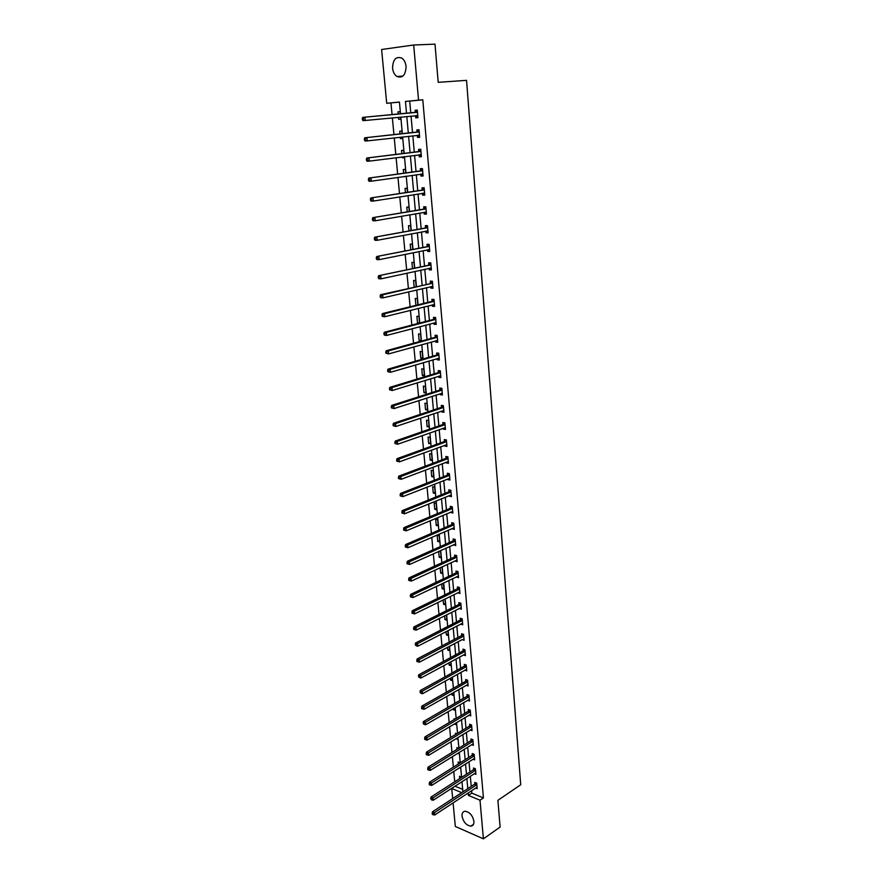 <?xml version="1.0" encoding="UTF-8"?>
<svg xmlns="http://www.w3.org/2000/svg" width="883" height="883" viewBox="0 0 883 883"><rect width="100%" height="100%" fill="white"/><g stroke="black" fill="none" stroke-linecap="round" stroke-linejoin="round"><path stroke-width="1.32" d="M406.059 66.446C405.694 75.033 402.648 78.388 396.92 76.49C394.48 74.801 393.034 72.009 392.571 68.134C392.902 59.503 395.97 56.148 401.787 58.09C404.193 59.801 405.617 62.594 406.059 66.446M473.906 821.289C474.061 824.247 473.034 825.87 470.849 826.157C466.301 825.384 463.365 822.051 462.041 816.157C461.875 813.155 462.924 811.521 465.153 811.245C469.679 812.051 472.604 815.406 473.906 821.289M399.436 102.108L386.71 103.3L381.611 49.503L413.697 44.989L435.01 44.15L438.189 82.34L466.544 80.342L520.716 784.755L497.891 800.34L500.109 827.04L483.398 838.85L455.319 826.444L453.089 802.868M452.681 798.563L451.721 788.497L461.71 792.636M455.131 786.058L451.721 788.497M390.97 102.936L392.074 114.658M392.372 117.88L393.95 134.624M394.248 137.891L395.805 154.426M396.114 157.737L397.648 174.05M397.968 177.395L399.48 193.498M399.789 196.887L401.29 212.792M401.61 216.203L403.078 231.909M403.41 235.364L404.867 250.86M405.187 254.348L406.633 269.657M406.964 273.178L408.376 288.288M408.719 291.843L410.109 306.754M410.452 310.341L411.831 325.076M412.173 328.697L413.542 343.244M413.884 346.887L415.231 361.246M415.584 364.933L416.908 379.116M417.262 382.825L418.575 396.82M418.928 400.562L420.22 414.392M420.584 418.156L421.864 431.809M422.217 435.606L423.487 449.094M423.84 452.913L425.098 466.224M425.451 470.076L426.688 483.222M427.052 487.096L428.277 500.087M428.641 503.983L429.844 516.809M430.209 520.738L431.401 533.398M431.776 537.35L432.946 549.855M433.321 553.829L434.48 566.18M434.855 570.175L436.003 582.383M436.379 586.4L437.515 598.442M437.891 602.482L439.006 614.391M439.392 618.453L440.496 630.197M440.882 634.292L441.975 645.892M442.361 649.998L443.432 661.466M443.818 665.594L444.889 676.908M445.275 681.058L446.323 692.239M446.721 696.411L447.758 707.46M448.145 711.643L449.171 722.548M449.568 726.753L450.573 737.526M450.97 741.753L451.975 752.393M452.372 756.632L453.365 767.15M453.763 771.4L454.734 781.786M455.153 786.267L462.703 789.38M461.191 782.139L461.864 782.415L461.798 781.753M461.412 777.493L459.469 776.201L459.69 778.596M459.469 767.78L460.551 768.21L460.451 767.161M460.065 762.912L458.145 761.974L458.332 764.005M457.714 753.309L459.237 753.905L459.105 752.448M458.575 748.32L456.82 747.647L456.975 749.303M455.992 738.696L457.902 739.49L457.736 737.636M456.864 733.718L455.485 733.21L455.606 734.49M454.613 723.751L456.566 724.965L456.356 722.702M455.131 719.016L454.138 718.663L454.226 719.557M453.211 708.685L453.31 709.656L455.22 710.34L454.977 707.658M451.809 693.508L451.941 694.932L453.862 695.605L453.575 692.493M450.396 678.21L450.573 680.109L452.493 680.749L452.173 677.217M448.961 662.791L449.182 665.164L451.114 665.793L450.749 661.82M447.526 647.261L447.791 650.109L449.734 650.716L449.326 646.301M446.081 631.599L446.39 634.932L448.332 635.528L447.88 630.661M444.613 615.815L444.977 619.645L446.919 620.219L446.434 614.899M443.145 599.91L443.542 604.248L445.507 604.789L444.966 599.016M441.666 583.884L442.107 588.729L444.072 589.248L443.189 583.155M440.164 567.725L440.661 573.078L442.626 573.586L442.074 567.526L441.103 567.283M438.652 551.433L439.204 557.316L441.169 557.802L440.606 551.698L438.95 551.301M439.712 541.897L439.138 535.749L437.162 535.297L437.736 541.434L439.712 541.897M438.233 525.871L437.659 519.668L435.672 519.237L436.246 525.429L438.233 525.871M436.743 509.712L436.169 503.465L434.182 503.045L434.756 509.292L436.743 509.712M435.242 493.42L434.668 487.129L432.67 486.743L433.255 493.023L435.242 493.42M433.73 477.008L433.145 470.661L431.147 470.297L431.732 476.632L433.73 477.008M432.206 460.462L431.621 454.072L429.613 453.73L430.209 460.12L432.206 460.462M430.672 443.796L430.076 437.339L428.067 437.03L428.663 443.465L430.672 443.796M429.127 426.986L428.531 420.485L426.511 420.187L427.107 426.677L429.127 426.986M427.56 410.032L426.964 403.487L424.933 403.222L425.54 409.756L427.56 410.032M425.992 392.957L425.385 386.346L423.354 386.114L423.961 392.703L425.992 392.957M424.403 375.739L423.796 369.072L421.754 368.862L422.372 375.507L424.403 375.739M422.802 358.377L422.184 351.666L420.142 351.478L420.772 358.178L422.802 358.377M421.191 340.871L420.573 334.105L418.52 333.94L419.149 340.706L421.191 340.871M419.557 323.068L418.939 316.401L416.886 316.269L417.516 323.09L419.05 323.2M415.871 305.319L417.88 304.834L417.295 298.564L415.242 298.454L415.937 305.33M416.18 286.478L415.639 280.562L413.575 280.485L414.171 286.942M414.48 267.957L413.972 262.417L411.897 262.372L412.46 268.399M412.758 249.271L412.284 244.127L410.209 244.105L410.727 249.679M411.025 230.43L410.584 225.673L408.498 225.684L408.972 230.816M409.271 211.423L408.873 207.075L406.787 207.108L407.218 211.777M407.505 192.251L407.14 188.311L405.043 188.377L405.44 192.582M403.95 176.545L406.037 176.247M405.727 172.925L405.396 169.393L403.299 169.481L403.641 173.211M402.14 156.964L402.218 157.781L404.315 157.66L404.226 156.699M403.928 153.41L403.641 150.309L401.533 150.43L401.831 153.675M400.308 137.218L400.441 138.631L402.549 138.476L402.416 136.986M402.118 133.741L401.864 131.059L399.756 131.225L400.01 133.962M398.465 117.307L398.652 119.315L400.772 119.139L400.584 117.097M400.286 113.885L400.087 111.644L397.968 111.843L398.167 114.084M471.599 790.649L471.831 793.144L483.431 797.934L422.791 99.812L409.701 101.103L410.761 112.914M411.048 116.103L412.527 132.605M412.825 135.827L414.282 152.13M414.58 155.386L416.025 171.479M416.312 174.779L417.747 190.673M418.045 194.006L419.447 209.69M419.756 213.057L421.147 228.554M421.456 231.953L422.825 247.251M423.134 250.695L424.491 265.794M424.8 269.271L426.136 284.183M426.456 287.692L427.78 302.416M428.089 305.959L429.403 320.496M429.723 324.072L431.003 338.432M431.334 342.03L432.604 356.213M432.935 359.845L434.193 373.851M434.513 377.516L435.761 391.346M436.092 395.032L437.317 408.697M437.648 412.416L438.862 425.904M439.193 429.646L440.396 442.968M440.727 446.743L441.908 459.9M442.251 463.707L443.421 476.699M443.763 480.529L444.922 493.365M445.264 497.217L446.401 509.888M446.743 513.763L447.869 526.29M448.222 530.186L449.337 542.559M449.69 546.478L450.783 558.696M451.136 562.648L452.217 574.712M452.571 578.685L453.641 590.595M454.005 594.59L455.065 606.356M455.418 610.374L456.467 622.007M456.831 626.047L457.858 637.526M458.222 641.588L459.237 652.923M459.601 657.007L460.617 668.21M460.981 672.316L461.975 683.376M462.339 687.504L463.321 698.431M463.696 702.57L464.668 713.376M465.043 717.526L465.992 728.199M466.367 732.371L467.317 742.912M467.692 747.106L468.63 757.515M469.005 761.731L469.933 772.007M470.308 776.245L471.224 786.4M475.595 788.011L477.184 788.662L476.699 783.155L474.767 782.371L474.899 783.861M474.281 773.674L475.915 774.325L475.429 768.773L473.487 768.011L473.619 769.501M472.968 759.225L474.646 759.877L474.149 754.292L472.206 753.541L472.339 755.042M471.632 744.667L473.365 745.318L472.858 739.689L470.915 738.961L471.047 740.473M470.286 729.998L472.063 730.649L471.566 724.976L469.601 724.27L469.745 725.804M468.917 715.219L470.76 715.87L470.253 710.164L468.288 709.468L468.431 711.014M467.549 700.329L469.447 700.981L468.939 695.23L466.964 694.557L467.107 696.113M466.158 685.329L468.122 685.981L467.615 680.186L465.639 679.535L465.771 681.091M464.8 670.186L466.787 670.87L466.268 665.02L464.292 664.391L464.436 665.97M463.454 654.921L465.44 655.639L464.922 649.745L462.935 649.126L463.078 650.716M462.085 639.535L464.094 640.285L463.564 634.347L461.577 633.762L461.71 635.363M460.705 624.038L462.725 624.822L462.195 618.84L460.198 618.266L460.341 619.877M459.326 608.409L461.345 609.226L460.816 603.199L458.807 602.648L458.95 604.27M457.924 592.67L459.955 593.519L459.425 587.449L457.416 586.919L457.56 588.553M456.522 576.798L458.564 577.692L458.023 571.566L456.003 571.058L456.158 572.703M455.098 560.815L457.151 561.731L456.61 555.562L454.59 555.076L454.734 556.731M453.663 544.69L455.738 545.65L455.186 539.425L453.156 538.961L453.31 540.639M452.228 528.442L454.304 529.436L453.752 523.166L451.721 522.725L451.864 524.414M450.772 512.074L452.858 513.1L452.306 506.776L450.264 506.356L450.418 508.067M449.304 495.562L449.37 496.224L451.412 496.632L450.849 490.264L448.796 489.866L448.95 491.588M447.824 478.928L447.891 479.646L449.944 480.032L449.37 473.608L447.328 473.233L447.482 474.966M446.345 462.151L446.412 462.935L448.465 463.299L447.891 456.82L445.838 456.478L445.992 458.222M444.844 445.242L444.911 446.092L446.975 446.423L446.401 439.9L444.337 439.579L444.491 441.334M443.332 428.2L443.409 429.116L445.474 429.425L444.889 422.847L442.825 422.549L442.979 424.315M441.798 411.014L441.886 411.997L443.961 412.273L443.376 405.65L441.301 405.374L441.456 407.162M440.264 393.686L440.352 394.734L442.438 394.988L441.842 388.31L439.767 388.056L439.922 389.867M438.719 376.224L438.818 377.339L440.893 377.571L440.297 370.827L438.211 370.606L438.376 372.427M437.151 358.608L437.251 359.789L439.348 359.999L438.741 353.2L436.655 353.001L436.82 354.834M435.573 340.849L435.683 342.107L437.78 342.284L437.173 335.43L435.076 335.264L435.242 337.107M433.983 322.946L434.105 324.271L436.202 324.414L435.595 317.505L433.487 317.372L433.652 319.238M432.383 304.889L432.504 306.291L434.613 306.412L434.006 299.436L431.886 299.326L432.052 301.202M430.772 286.677L430.893 288.156L433.012 288.244L432.394 281.224L430.275 281.136L430.44 283.035M429.138 268.322L429.27 269.867L431.401 269.933L430.772 262.847L428.641 262.792L428.818 264.701M427.493 249.801L427.637 251.423L429.767 251.456L429.138 244.315L427.008 244.293L427.173 246.214M425.838 231.136L425.981 232.825L428.123 232.836L427.482 225.629L425.352 225.64L425.518 227.582M424.16 212.295L424.326 214.072L426.467 214.05L425.816 206.777L423.674 206.821L423.851 208.774M422.482 193.3L422.648 195.165L424.789 195.099L424.138 187.77L421.997 187.836L422.173 189.823M420.783 174.15L420.948 176.081L423.1 175.993L422.449 168.598L420.297 168.697L420.474 170.695M419.061 154.834L419.237 156.843L421.401 156.721L420.738 149.26L418.586 149.393L418.763 151.412M417.339 135.408L417.516 137.439L419.69 137.284L419.017 129.757L416.853 129.922L417.03 131.953M415.606 115.816L415.783 117.858L417.957 117.671L417.284 110.088L415.109 110.287L415.286 112.329M413.697 44.989L418.542 100.165L405.452 101.457L406.522 113.311M422.791 99.812L418.542 100.165M483.431 797.934L480.01 800.23L483.398 838.85M468.178 792.912L468.398 795.417L480.01 800.23M406.809 116.501L408.31 133.068M408.608 136.302L410.087 152.649M410.385 155.927L411.853 172.064M412.151 175.375L413.597 191.313M413.906 194.657L415.33 210.397M415.639 213.774L417.041 229.315M417.361 232.726L418.752 248.068M419.061 251.523L420.44 266.666M420.75 270.154L422.107 285.11M422.427 288.631L423.763 303.399M424.094 306.953L425.407 321.533M425.738 325.121L427.041 339.525M427.372 343.134L428.663 357.361M428.995 361.004L430.264 375.043M430.595 378.719L431.853 392.582M432.195 396.29L433.432 409.988M433.774 413.719L434.999 427.24M435.341 431.003L436.555 444.359M436.897 448.145L438.089 461.334M438.443 465.153L439.624 478.178M439.966 482.019L441.136 494.888M441.489 498.752L442.637 511.456M442.99 515.352L444.127 527.902M444.491 531.82L445.617 544.215M445.97 548.144L447.085 560.396M447.438 564.358L448.531 576.444M448.895 580.429L449.977 592.383M450.341 596.389L451.412 608.188M451.776 612.217L452.836 623.862M453.2 627.912L454.248 639.424M454.624 643.497L455.65 654.866M456.025 658.961L457.041 670.186M457.416 674.303L458.42 685.396M458.796 689.524L459.789 700.484M460.164 704.634L461.147 715.451M461.522 719.623L462.493 730.318M462.869 734.501L463.829 745.064M464.215 749.27L465.164 759.7M465.54 763.927L466.478 774.236M466.864 778.475L467.791 788.651M400.518 113.863L399.425 102.042L386.71 103.3M462.924 791.841L461.986 781.632M461.588 777.371L460.639 767.04M460.253 762.802L459.292 752.338M458.895 748.111L457.924 737.515M457.537 733.32L456.544 722.592M456.169 718.409L455.164 707.548M454.778 703.387L453.774 692.393M453.387 688.243L452.361 677.106M451.986 672.989L450.948 661.72M450.573 657.614L449.513 646.201M449.138 642.118L448.078 630.561M447.703 626.5L446.632 614.811M446.257 610.76L445.164 598.928M444.8 594.899L443.696 582.912M443.321 578.917L442.206 566.776M441.842 562.802L440.705 550.506M440.341 546.555L439.204 534.116M438.84 530.186L437.681 517.593M437.317 513.685L436.147 500.926M435.794 497.052L434.602 484.127M434.248 480.275L433.045 467.195M432.692 463.376L431.467 450.131M431.114 446.323L429.889 432.913M429.535 429.138L428.288 415.562M427.946 411.82L426.677 398.067M426.334 394.348L425.054 380.418M424.712 376.732L423.41 362.637M423.078 358.973L421.765 344.69M421.434 341.07L420.098 326.6M419.767 323.012L418.421 308.366M418.089 304.801L416.721 289.966M416.401 286.434L415.021 271.412M414.701 267.913L413.299 252.693M412.979 249.227L411.555 233.818M411.246 230.386L409.8 214.79M409.491 211.39L408.034 195.584M407.725 192.218L406.257 176.214M405.948 172.891L404.458 156.677M404.149 153.388L402.637 136.964M402.339 133.719L400.816 117.075M471.831 793.144L468.398 795.417M409.701 101.103L405.452 101.457M457.747 737.713L456.003 738.773M456.412 723.221L454.657 724.27M455.065 708.63L453.31 709.656M453.707 693.928L451.941 694.932M452.35 679.115L450.573 680.109M450.97 664.193L449.182 665.164M466.478 669.303L464.811 670.23M449.59 649.148L447.791 650.109M465.242 654.049L463.465 655.009M448.189 633.994L446.39 634.932M417.604 660.727L416.809 660.462L416.908 661.488L417.714 661.753L417.604 660.727L419.138 659.623L463.343 636.279L461.356 635.683L417.14 658.972L419.138 659.623L419.392 662.173L462.096 639.689M446.787 618.729L444.977 619.645M462.582 623.277L460.727 624.237M445.363 603.343L443.542 604.248M461.213 607.725L459.348 608.674M443.939 587.846L442.107 588.729M459.833 592.063L457.957 592.979M442.504 572.217L440.661 573.078M458.443 576.268L456.555 577.173M441.047 556.478L439.204 557.316M457.03 560.352L455.131 561.235M439.591 540.617L437.736 541.434M455.617 544.314L453.707 545.175M438.123 524.623L436.246 525.429M454.193 528.155L452.273 528.983M436.632 508.509L434.756 509.292M452.747 511.864L450.827 512.67M435.142 492.272L433.255 493.023M451.301 495.44L449.37 496.224M433.63 475.904L431.732 476.632M449.844 478.884L447.891 479.646M432.107 459.403L430.209 460.12M448.365 462.195L446.412 462.935M430.584 442.78L428.663 443.465M446.886 445.374L444.911 446.092M429.039 426.014L427.107 426.677M445.385 428.421L443.409 429.116M427.482 409.116L425.54 409.756M443.873 411.323L441.886 411.997M425.915 392.085L423.961 392.703M442.35 394.094L440.352 394.734M424.326 374.922L422.372 375.507M440.827 376.71L438.818 377.339M422.736 357.615L420.772 358.178M439.27 359.193L437.251 359.789M421.125 340.165L419.149 340.706M437.714 341.533L435.683 342.107M419.513 322.571L417.516 323.09M436.147 323.73L434.105 324.271M434.557 305.772L432.504 306.291M432.957 287.67L430.893 288.156M431.346 269.414L429.27 269.867M429.723 250.993L427.637 251.423M428.089 232.428L425.981 232.825M426.434 213.708L424.326 214.072M424.767 194.823L422.648 195.165M406.048 176.479L403.973 176.766M423.078 175.772L420.948 176.081M404.304 157.516L402.218 157.781M421.39 156.567L419.237 156.843M402.549 138.388L400.441 138.631M419.679 137.185L417.516 137.439M400.772 119.106L398.652 119.315M417.957 117.649L415.783 117.858M476.489 784.998L474.546 784.214L432.493 811.808L434.436 812.658L476.831 784.645M432.968 813.74L432.195 813.398L432.284 814.336L433.067 814.678L432.968 813.74L434.436 812.658L434.679 815.009L477.052 787.172M474.546 784.214L475.76 782.78M432.493 811.808L432.195 813.398M433.067 814.678L434.679 815.009M475.22 770.627L473.277 769.855L431.014 797.051L432.957 797.89L475.562 770.274M431.489 798.972L430.705 798.629L431.577 799.921L431.489 798.972L432.957 797.89L433.2 800.263L475.794 772.824M473.277 769.855L474.502 768.409M431.014 797.051L430.705 798.629M431.577 799.921L433.2 800.263M473.939 756.146L471.986 755.395L429.524 782.183L431.478 783L474.281 755.793M429.988 784.082L429.215 783.762L429.304 784.711L430.087 785.042L429.988 784.082L431.478 783L431.71 785.395L474.513 758.365M471.986 755.395L473.244 753.939M429.524 782.183L429.215 783.762M430.087 785.042L431.71 785.395M472.648 741.554L470.694 740.826L428.012 767.206L429.977 768L473.001 741.212M428.487 769.082L427.703 768.762L427.802 769.733L428.586 770.053L428.487 769.082L429.977 768L430.209 770.406L473.222 743.795M470.694 740.826L471.964 739.358M428.012 767.206L427.703 768.762M428.586 770.053L430.209 770.406M471.345 726.852L469.392 726.146L426.5 752.106L428.465 752.879L471.699 726.51M426.964 753.972L426.18 753.652L426.279 754.623L427.063 754.943L426.964 753.972L428.465 752.879L428.708 755.307L471.93 729.126M469.392 726.146L470.683 724.656M426.5 752.106L426.18 753.652M427.063 754.943L428.708 755.307M470.043 712.051L468.078 711.356L424.966 736.886L426.942 737.636L470.396 711.709M425.44 738.729L424.657 738.431L424.745 739.402L425.54 739.711L425.44 738.729L426.942 737.636L427.184 740.086L470.628 714.336M468.078 711.356L469.392 709.855M424.966 736.886L424.657 738.431M425.54 739.711L427.184 740.086M468.718 697.129L466.754 696.444L423.432 721.543L425.407 722.283L469.072 696.786M423.895 723.376L423.112 723.078L423.995 724.369L423.895 723.376L425.407 722.283L425.65 724.755L469.315 699.435M466.754 696.444L468.089 694.943M423.432 721.543L423.112 723.078M423.995 724.369L425.65 724.755M467.394 682.084L465.418 681.433L421.875 706.091L423.851 706.808L467.747 681.753M422.339 707.901L421.555 707.614L421.655 708.607L422.438 708.894L422.339 707.901L423.851 706.808L424.105 709.292L467.979 684.424M465.418 681.433L466.787 679.91M421.875 706.091L421.555 707.614M422.438 708.894L424.105 709.292M466.047 666.93L464.072 666.301L420.308 690.506L422.295 691.201L466.412 666.599M420.783 692.305L419.988 692.018L420.882 693.31L420.783 692.305L422.295 691.201L422.549 693.718L466.643 669.292M464.072 666.301L465.462 664.767M420.308 690.506L419.988 692.018M420.882 693.31L422.549 693.718M464.701 651.665L462.714 651.047L418.73 674.8L420.727 675.484L465.065 651.334M419.193 676.577L418.399 676.312L419.304 677.592L419.193 676.577L420.727 675.484L420.97 678.012L465.308 654.049M462.714 651.047L464.138 649.502M418.73 674.8L418.399 676.312M419.304 677.592L420.97 678.012M461.356 635.683L462.802 634.126M417.14 658.972L416.809 660.462M417.714 661.753L419.392 662.173M461.975 620.771L459.977 620.197L415.54 643.023L417.538 643.652L462.339 620.451M416.003 644.756L415.198 644.502L416.103 645.782L416.003 644.756L417.538 643.652L417.791 646.224L462.582 623.21M459.977 620.197L461.456 618.63M415.54 643.023L415.198 644.502M416.103 645.782L417.791 646.224M460.595 605.153L458.586 604.601L413.917 626.93L415.926 627.548L460.959 604.833M414.392 628.652L413.586 628.398L413.685 629.436L414.491 629.678L414.392 628.652L415.926 627.548L416.191 630.131L461.202 607.603M458.586 604.601L460.098 603.001M413.917 626.93L413.586 628.398M414.491 629.678L416.191 630.131M459.204 589.403L457.195 588.873L412.295 610.716L414.304 611.301L459.568 589.082M412.758 612.416L411.953 612.173L412.052 613.221L412.858 613.453L412.758 612.416L414.304 611.301L414.569 613.917L459.811 591.886M457.195 588.873L458.73 587.261M412.295 610.716L411.953 612.173M412.858 613.453L414.569 613.917M457.802 573.531L455.783 573.023L410.65 594.369L412.67 594.932L458.167 573.222M411.114 596.047L410.308 595.815L410.407 596.875L411.224 597.096L411.114 596.047L412.67 594.932L412.935 597.57L458.42 576.036M455.783 573.023L457.361 571.4M410.65 594.369L410.308 595.815M411.224 597.096L412.935 597.57M456.39 557.537L454.359 557.052L408.995 577.89L411.014 578.431L456.754 557.228M409.458 579.546L411.014 578.431L411.279 581.091L408.752 580.385L409.569 580.606L409.458 579.546L408.641 579.325L408.752 580.385M457.008 560.065L411.279 581.091L409.569 580.606M454.359 557.052L455.981 555.407M408.995 577.89L408.641 579.325M454.955 541.422L452.935 540.948L407.328 561.279L409.359 561.798L455.33 541.113M407.791 562.913L409.359 561.798L409.624 564.469L407.085 563.773L407.891 563.983L407.791 562.913L406.975 562.703L407.085 563.773M455.584 543.972L409.624 564.469L407.891 563.983M452.935 540.948L454.579 539.292M407.328 561.279L406.975 562.703M453.796 524.977L451.765 524.524L453.531 525.164L451.489 524.723L405.639 544.535L407.681 545.021L453.895 524.866M406.103 546.135L407.681 545.021L407.946 547.725L405.396 547.019L406.213 547.217L406.103 546.135L405.286 545.937L405.396 547.019M454.149 527.747L407.946 547.725L406.213 547.217M451.765 524.524L453.178 523.045M405.639 544.535L405.286 545.937M450.043 508.365L452.096 508.785L450.043 508.365L403.95 527.637L405.992 528.111L452.449 508.487M404.403 529.226L405.992 528.111L406.257 530.826L403.697 530.131L404.513 530.319L404.403 529.226L403.586 529.038L403.697 530.131M452.714 511.4L406.257 530.826L404.513 530.319M450.054 508.354L451.765 506.665M403.95 527.637L403.586 529.038M450.617 492.284L448.575 491.886L402.24 510.617L404.282 511.058L450.992 491.986M402.692 512.173L404.282 511.058L404.557 513.796L401.986 513.089L402.803 513.277L402.692 512.173L401.875 511.997L401.986 513.089M451.257 494.91L404.557 513.796L402.803 513.277M448.575 491.886L450.341 490.164M402.24 510.617L401.875 511.997M449.149 475.639L447.096 475.264L400.507 493.442L402.56 493.862L449.524 475.341M400.97 494.988L402.56 493.862L402.836 496.632L400.253 495.915L401.081 496.091L400.97 494.988L400.142 494.811L400.253 495.915M449.789 478.299L402.836 496.632L401.081 496.091M447.096 475.264L448.906 473.531M400.507 493.442L400.142 494.811M447.659 458.862L445.606 458.509L398.774 476.136L400.827 476.522L448.045 458.575M399.226 477.648L400.827 476.522L401.103 479.314L398.52 478.608L399.337 478.763L399.226 477.648L398.399 477.493L398.52 478.608M448.31 461.555L401.103 479.314L399.337 478.763M445.606 458.509L447.471 456.754M398.774 476.136L398.399 477.493M446.169 441.953L444.105 441.621L397.019 458.674L399.083 459.039L446.555 441.666M397.471 460.164L399.083 459.039L399.359 461.853L396.754 461.136L397.582 461.29L397.471 460.164L396.644 460.021L396.754 461.136M446.82 444.668L399.359 461.853L397.582 461.29M444.105 441.621L446.014 439.844M397.019 458.674L396.644 460.021M444.668 424.9L442.593 424.602L395.242 441.07L397.317 441.412L445.054 424.624M395.705 442.538L397.317 441.412L397.604 444.248L394.988 443.531L395.816 443.674L395.705 442.538L394.878 442.394L394.988 443.531M445.319 427.648L397.604 444.248L395.816 443.674M442.593 424.602L444.557 422.791M395.242 441.07L394.878 442.394M443.145 407.714L441.07 407.438L393.465 423.31L395.54 423.63L443.531 407.438M393.917 424.756L395.54 423.63L395.827 426.489L393.2 425.772L394.028 425.904L393.917 424.756L393.09 424.635L393.2 425.772M443.807 410.485L395.827 426.489L394.028 425.904M441.07 407.438L443.089 405.606M443.818 410.683L443.2 410.54M393.465 423.31L393.09 424.635M441.61 390.385L439.535 390.143L391.666 405.407L393.752 405.694L442.008 390.109M392.118 406.831L393.752 405.694L394.039 408.575L391.401 407.869L392.229 407.979L392.118 406.831L391.279 406.71L391.401 407.869M442.273 393.189L394.039 408.575L392.229 407.979M439.535 390.143L441.599 388.277M442.295 393.443L441.566 393.266M391.666 405.407L391.279 406.71M440.065 372.913L437.979 372.692L389.856 387.35L391.942 387.615L440.462 372.648M390.297 388.741L391.942 387.615L392.229 390.518L389.58 389.8L390.418 389.911L390.297 388.741L389.469 388.641L389.58 389.8M440.738 375.75L392.229 390.518L390.418 389.911M437.979 372.692L440.12 370.805M440.76 376.07L439.922 375.849M389.856 387.35L389.469 388.641M438.509 355.308L436.423 355.109L388.023 369.149L390.12 369.37L438.906 355.032M388.465 370.507L390.12 369.37L390.407 372.306L387.747 371.588L388.586 371.677L388.465 370.507L387.626 370.419L387.747 371.588M439.182 358.167L390.407 372.306L388.586 371.677M436.423 355.109L438.619 353.189M439.215 358.542L438.266 358.277M388.023 369.149L387.626 370.419M436.942 337.538L434.844 337.372L386.18 350.772L388.277 350.97L437.339 337.284M386.622 352.107L388.277 350.97L388.575 353.928L385.904 353.211L386.743 353.299L386.622 352.107L385.783 352.03L385.904 353.211M437.615 340.43L388.575 353.928L386.743 353.299M434.844 337.372L437.107 335.419M437.659 340.871L436.588 340.562M386.18 350.772L385.783 352.03M435.363 319.635L433.255 319.491L384.315 332.251L386.423 332.416L435.761 319.37M384.756 333.553L386.423 332.416L386.721 335.408L384.613 335.231L384.039 334.679L384.878 334.745L384.756 333.553L383.917 333.487L384.039 334.679M436.036 322.56L386.721 335.408L384.878 334.745M433.255 319.491L435.595 317.505M436.081 323.057L434.9 322.703M384.315 332.251L383.917 333.487M433.763 301.578L431.655 301.467L382.438 313.564L384.546 313.697L434.171 301.324M382.88 314.845L384.546 313.697L384.845 316.71L382.736 316.567L382.151 315.993L383.001 316.048L382.88 314.845L382.03 314.789L382.151 315.993M434.447 304.525L384.845 316.71L383.001 316.048M431.655 301.467L434.006 299.503M434.502 305.099L433.2 304.69M382.438 313.564L382.03 314.789M432.151 283.366L380.54 294.712L382.659 294.823L432.56 283.112M380.981 295.96L382.659 294.823L382.968 297.858L380.849 297.748L380.264 297.13L381.103 297.174L380.981 295.96L380.143 295.915L380.264 297.13M432.847 286.357L382.968 297.858L381.103 297.174M430.043 283.277L432.405 281.346M432.902 286.986L431.478 286.511M380.54 294.712L380.143 295.915M430.529 265.01L378.63 275.695L430.937 264.757M379.072 276.92L380.761 275.772L381.059 278.84L378.939 278.752L378.343 278.112L379.193 278.145L379.072 276.92L378.222 276.887L378.343 278.112M431.224 268.024L381.059 278.84L379.193 278.145M428.41 264.944L430.783 263.035M431.29 268.73L429.756 268.189M378.63 275.695L378.222 276.887M428.895 246.489L376.71 256.512L429.304 246.247M377.14 257.704L378.84 256.567L379.149 259.657L377.019 259.602L376.412 258.929L377.273 258.94L377.14 257.704L376.29 257.693L376.412 258.929M429.591 249.536L379.149 259.657L377.273 258.94M426.765 246.456L429.16 244.569M429.668 250.308L428.001 249.701M376.71 256.512L376.29 257.693M427.251 227.814L374.756 237.163L427.659 227.571M375.198 238.322L376.898 237.174L377.207 240.297L375.076 240.275L374.469 239.569L375.319 239.569L375.198 238.322L374.348 238.322L374.469 239.569M427.946 230.893L377.207 240.297L375.319 239.569M425.109 227.814L427.515 225.949M428.023 231.732L426.246 231.059M374.756 237.163L374.348 238.322M425.584 208.973L372.803 217.648L425.992 208.741M423.443 209.006L425.882 208.841L423.741 208.874L425.86 207.163M373.233 218.774L374.944 217.626L375.253 220.772L373.112 220.783L372.505 220.033L373.366 220.033L373.233 218.774L372.383 218.774L372.505 220.033M426.29 212.097L375.253 220.772L373.366 220.033M426.368 213.002L424.469 212.251M372.803 217.648L372.383 218.774M423.906 189.977L370.816 197.947L424.315 189.757M371.257 199.039L372.968 197.891L373.288 201.07L371.136 201.114L370.518 200.331L371.379 200.32L371.257 199.039L370.396 199.061L370.518 200.331M424.613 193.134L373.288 201.07L371.379 200.32M421.754 190.044L424.182 188.222M424.701 194.117L422.67 193.278M370.816 197.947L370.396 199.061M422.206 170.816L368.818 178.079L422.626 170.596M369.26 179.139L370.981 177.991L371.301 181.192L369.149 181.269L368.52 180.452L369.381 180.419L369.26 179.139L368.399 179.172L368.52 180.452M422.924 174.006L371.301 181.192L369.381 180.419M420.054 170.916L422.493 169.128M423.023 175.066L420.86 174.139M368.818 178.079L368.399 179.172M420.496 151.501L366.809 158.024L420.926 151.28M367.24 159.061L368.973 157.902L369.293 161.136L367.129 161.247L366.5 160.397L367.372 160.353L367.24 159.061L366.379 159.106L366.5 160.397M421.224 154.713L369.293 161.136L367.372 160.353M418.343 151.622L420.794 149.856M421.323 155.849L419.039 154.823M366.809 158.024L366.379 159.106M418.774 132.008L364.778 137.792L419.204 131.788M365.209 138.797L366.942 137.638L367.273 140.894L365.098 141.048L364.469 140.154L365.341 140.099L365.209 138.797L364.337 138.852L364.469 140.154M419.502 135.254L367.273 140.894L365.341 140.099M416.61 132.163L419.083 130.419M419.613 136.468L417.195 135.342M364.778 137.792L364.337 138.852M417.041 112.34L362.725 117.384L417.46 112.13M363.156 118.344L364.9 117.185L365.231 120.474L363.056 120.662L362.416 119.735L363.288 119.658L363.156 118.344L362.284 118.421L362.416 119.735M417.769 115.629L365.231 120.474L363.288 119.658M414.867 112.538L417.35 110.817M417.891 116.909L415.297 115.695M362.725 117.384L362.284 118.421M476.732 784.766L474.8 783.983M475.462 770.395L473.52 769.623M474.193 755.914L472.239 755.164M472.902 741.323L470.948 740.594M471.599 726.632L469.646 725.914M470.297 711.819L468.332 711.124M468.972 696.897L467.008 696.223M467.648 681.864L465.672 681.212M466.312 666.72L464.337 666.08M464.966 651.455L462.979 650.837M463.608 636.069L461.61 635.473M462.239 620.561L460.242 619.987M460.86 604.943L458.851 604.391M459.469 589.193L457.46 588.663M458.067 573.332L456.047 572.813M456.654 557.339L454.635 556.842M455.231 541.224L453.2 540.749M452.35 508.597L450.308 508.178M450.893 492.085L448.851 491.688M449.425 475.451L447.372 475.076M447.946 458.674L445.882 458.332M446.445 441.765L444.392 441.445M444.944 424.723L442.88 424.425M443.421 407.538L441.357 407.262M441.897 390.22L439.811 389.966M440.352 372.747L438.266 372.527M438.796 355.132L436.71 354.944M437.228 337.383L435.131 337.207M435.65 319.469L433.542 319.337M434.05 301.423L431.942 301.302M432.449 283.211L430.33 283.123M430.827 264.856L428.708 264.801M429.193 246.335L427.063 246.313M427.538 227.671L425.407 227.671M426.158 212.041L425.606 212.052M424.491 193.079L423.807 193.09M422.802 173.951L421.897 173.984M422.516 170.684L420.352 170.783M421.092 154.657L419.8 154.724M420.805 151.368L418.641 151.501M419.381 135.198L417.206 135.353M419.083 131.876L416.919 132.042M417.648 115.563L415.474 115.75M417.35 112.218L415.176 112.417M396.92 76.49L402.858 76.115M470.849 826.157L473.476 824.347M450.65 492.261L448.608 491.864M449.193 475.617L447.151 475.242M447.725 458.829L445.672 458.487M446.246 441.919L444.193 441.588M444.756 424.855L442.692 424.557M443.255 407.67L441.18 407.394M441.743 390.33L439.657 390.076M440.209 372.858L438.123 372.626M438.674 355.231L436.577 355.032M437.118 337.461L435.021 337.295M435.551 319.547L433.443 319.403M433.972 301.489L431.864 301.368M432.372 283.266L430.264 283.178M430.772 264.9L428.641 264.845M429.149 246.379L427.019 246.346M427.515 227.693L425.374 227.693"/></g></svg>

